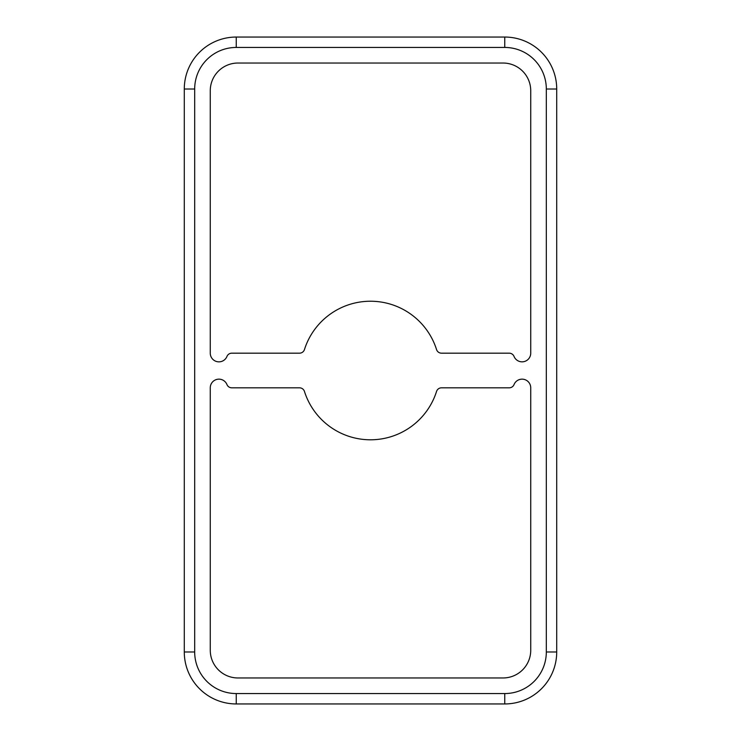 <?xml version="1.0" encoding="UTF-8"?>
<svg xmlns="http://www.w3.org/2000/svg" width="741" height="741" viewBox="0 0 741 741"><rect width="100%" height="100%" fill="white"/><g stroke="black" fill="none" stroke-linecap="round" stroke-linejoin="round"><path stroke-width="1.11" d="M522.072 361.84A8.66 8.66 0 0 0 530.732 353.179L530.732 90.745A27.713 27.713 0 0 0 503.009 63.031L237.991 63.031A27.713 27.713 0 0 0 210.268 90.745L210.268 353.179A8.66 8.66 0 0 0 226.959 356.43A5.196 5.196 0 0 1 231.776 353.179L299.503 353.179A5.196 5.196 0 0 0 304.458 349.548A69.293 69.293 0 0 1 436.542 349.548A5.196 5.196 0 0 0 441.497 353.179L509.224 353.179A5.196 5.196 0 0 1 514.041 356.43A8.66 8.66 0 0 0 522.072 361.84M370.5 439.793A69.293 69.293 0 0 1 304.458 391.452A5.196 5.196 0 0 0 299.503 387.821L231.776 387.821A5.196 5.196 0 0 1 226.959 384.57A8.66 8.66 0 0 0 210.268 387.821L210.268 650.255A27.713 27.713 0 0 0 237.991 677.969L503.009 677.969A27.713 27.713 0 0 0 530.732 650.255L530.732 387.821A8.66 8.66 0 0 0 514.041 384.57A5.196 5.196 0 0 1 509.224 387.821L441.497 387.821A5.196 5.196 0 0 0 436.542 391.452A69.293 69.293 0 0 1 370.5 439.793M184.287 376.132L184.287 364.868L184.287 376.132M556.713 376.132L556.713 364.868L556.713 376.132M184.287 159.602L184.287 148.348L184.287 159.602M556.713 159.602L556.713 148.348L556.713 159.602M184.287 592.652L184.287 581.398L184.287 592.652M556.713 592.652L556.713 581.398L556.713 592.652M504.751 693.557L504.751 703.95A51.963 51.963 0 0 0 556.713 651.987L556.713 89.013A51.963 51.963 0 0 0 504.751 37.05L236.249 37.05A51.963 51.963 0 0 0 184.287 89.013L184.287 651.987A51.963 51.963 0 0 0 236.249 703.95L504.751 703.95A51.963 51.963 0 0 0 556.713 651.987L546.321 651.987L546.321 89.013A41.57 41.57 0 0 0 504.751 47.443L236.249 47.443A41.57 41.57 0 0 0 194.679 89.013L194.679 651.987A41.57 41.57 0 0 0 236.249 693.557L504.751 693.557A41.57 41.57 0 0 0 546.321 651.987M236.249 693.557L236.249 703.95A51.963 51.963 0 0 1 184.287 651.987L194.679 651.987M194.679 89.013L184.287 89.013A51.963 51.963 0 0 1 236.249 37.05L236.249 47.443M504.751 47.443L504.751 37.05A51.963 51.963 0 0 1 556.713 89.013L546.321 89.013"/></g></svg>
